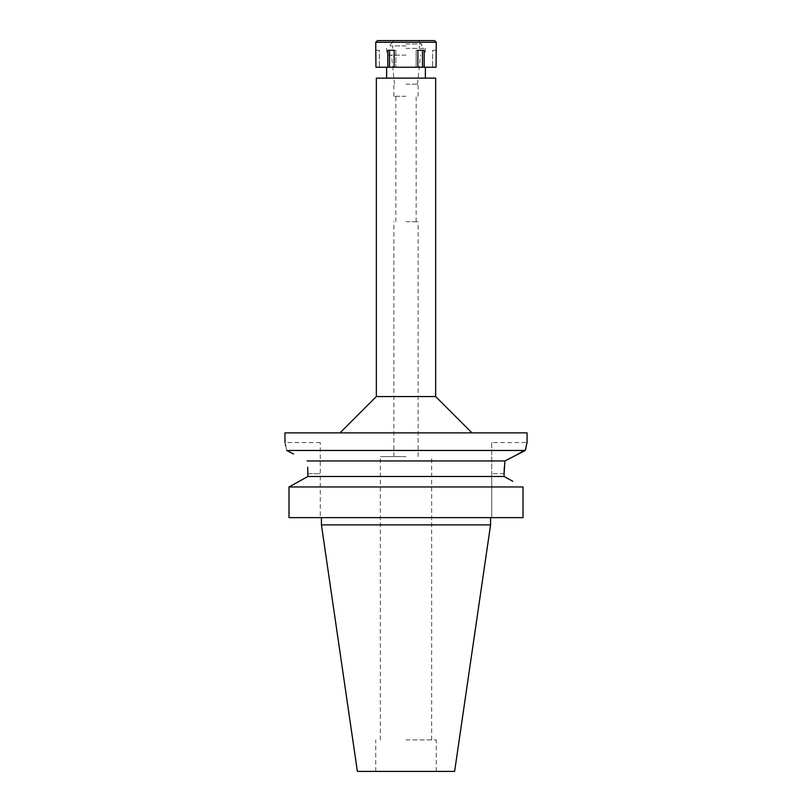 <?xml version="1.0" encoding="UTF-8"?>
<svg xmlns="http://www.w3.org/2000/svg" width="812" height="812" viewBox="0 0 812 812"><rect width="100%" height="100%" fill="white"/><g stroke="black" fill="none" stroke-linecap="round" stroke-linejoin="round"><path stroke-width="0.61" stroke-dasharray="4.06 3.04" d="M454.618 771.4L357.382 771.4M406 739.925L436.267 739.925L406 739.925M406 456.608L380.331 456.608L406 456.608M406 221.727L418.109 221.727L406 221.727M406 96.293L393.891 96.293L406 96.293M406 84.184L418.109 84.184L406 84.184M406 55.125L386.624 55.125L406 55.125M376.342 78.135L435.658 78.135M435.658 396.56L376.342 396.56M284.931 432.877L527.069 432.877M491.717 442.56L491.717 473.68L491.717 442.56L527.069 442.56L525.283 450.467L286.717 450.467L293.589 453.989M504.323 467.052L504.922 460.952L516.199 455.126M307.078 460.952L504.922 460.952M284.992 442.804L285.428 444.57M285.682 445.626L286.717 450.467M288.991 486.967L288.991 517.63L320.283 517.63L320.283 442.56L320.283 517.63L288.991 517.63L523.009 517.63L523.009 486.967L288.991 486.967L292.99 484.744M307.687 467.204L307.9 473.68L320.283 473.68L307.9 473.68M491.717 517.63L523.009 517.63L491.717 517.63L491.717 473.68L491.717 517.63M406 517.63L321.43 517.63L406 517.63M307.9 476.482L504.1 476.482L504.1 473.68L491.717 473.68L504.1 473.68M504.1 476.482L512.768 481.272M490.57 524.897L321.43 524.897M436.267 50.283L436.054 67.234L375.946 67.234L379.366 67.234L375.946 67.234L375.733 50.283M416.17 67.234L417.875 67.234L416.17 67.234L416.17 50.283L417.875 50.283L416.17 50.283L416.17 67.234M406 67.234L386.624 67.234L406 67.234M417.875 67.234L417.875 50.283L424.168 50.283L422.463 50.283L424.168 50.283L424.168 67.234M375.733 42.295L436.267 42.295M422.463 50.283L416.17 50.283L422.463 50.283L422.463 67.234M387.832 67.234L387.832 50.283L395.83 50.283L394.124 50.283L394.124 67.234M389.537 50.283L395.83 50.283L387.832 50.283L389.537 50.283L389.537 67.234M395.83 50.283L395.83 67.234L395.83 50.283M375.946 50.283L379.366 50.283L379.366 67.234L379.366 50.283L375.946 50.283M377.428 40.6L434.572 40.6M406 40.6L418.708 40.6L406 40.6M406 43.99L421.743 43.99L406 43.99M406 45.929L390.257 45.929L406 45.929M406 48.344L425.376 48.344L406 48.344M436.054 50.283L432.634 50.283L432.634 67.234L432.634 50.283L436.054 50.283M436.267 771.4L436.267 739.925M375.733 771.4L375.733 739.925M431.669 739.925L431.669 456.608M380.331 739.925L380.331 456.608M418.109 456.608L418.109 221.727M393.891 456.608L393.891 221.727M416.17 221.727L416.17 96.293M395.83 221.727L395.83 96.293M418.109 96.293L418.109 84.184M393.891 96.293L393.891 84.184M417.48 84.184L420.525 55.125M394.52 84.184L391.475 55.125M425.376 48.344L425.376 55.125M386.624 48.344L386.624 55.125M320.283 442.56L284.931 442.56M393.292 40.6L391.333 43.99M418.708 40.6L420.667 43.99M390.257 45.929L390.257 43.99M421.743 45.929L421.743 43.99M392.683 48.344L392.683 45.929M419.317 48.344L419.317 45.929"/><path stroke-width="1.22" d="M406 78.135L376.342 78.135L376.342 396.56L435.658 396.56L435.658 78.135L406 78.135M293.589 453.989L286.717 450.467C284.383 439.931 284.383 439.931 286.717 450.467L525.283 450.467L527.069 442.56L527.069 432.877L284.931 432.877L284.992 442.804M516.199 455.126L525.405 449.848M525.283 450.467L504.922 460.952L504.1 473.68L504.323 467.052M285.428 444.57L285.682 445.626M292.99 484.744L307.9 476.482L307.687 467.204M504.922 460.952L307.078 460.952M307.9 473.68L307.9 476.482L504.1 476.482L504.1 473.68M512.768 481.272L504.1 476.482M288.991 486.967L523.009 486.967L523.009 517.63L288.991 517.63L288.991 486.967L307.9 476.482M490.57 524.897L454.618 771.4L357.382 771.4L321.43 524.897L490.57 524.897L490.57 517.63M406 67.234L436.054 67.234L436.267 42.295L375.733 42.295L375.946 67.234L406 67.234M424.168 67.234L424.168 50.283L417.875 50.283L417.875 67.234M422.463 50.283L422.463 67.234M394.124 67.234L394.124 50.283L387.832 50.283L387.832 67.234M389.537 50.283L389.537 67.234M436.267 42.295L434.572 40.6L377.428 40.6L375.733 42.295M425.376 78.135L425.376 67.234M386.624 78.135L386.624 67.234M376.342 396.56L340.015 432.877M435.658 396.56L471.985 432.877M321.43 524.897L321.43 517.63"/></g></svg>
